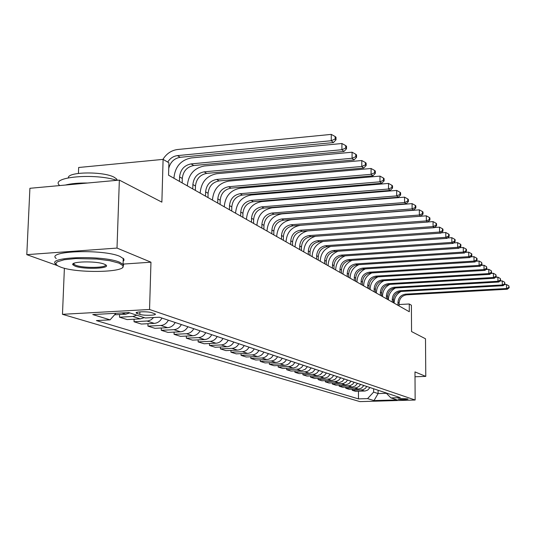 <?xml version="1.0" encoding="UTF-8"?>
<svg xmlns="http://www.w3.org/2000/svg" width="536" height="536" viewBox="0 0 536 536"><rect width="100%" height="100%" fill="white"/><g stroke="black" fill="none" stroke-linecap="round" stroke-linejoin="round"><path stroke-width="0.8" d="M407.903 398.965C403.447 398.462 400.144 398.529 398 399.166L398.174 399.246C402.63 399.749 405.926 399.682 408.07 399.052L407.903 398.965M62.471 314.317L359.904 401.611L415.145 400.024L149.551 309.486L62.471 314.317L64.387 268.241M123.072 264.094L150.964 262.191L117.009 248.074L26.8 254.654L57.432 265.615M26.8 254.654L29.909 188.297L119.354 180.109L161.872 202.146L163.098 159.38L78.658 167.493L78.424 173.403M415.005 376.768L425.778 376.399L425.497 338.779L411.554 331.556L411.407 305.252L409.263 303.986L399.099 304.528M117.009 248.074L119.354 180.109M163.098 159.38L168.894 162.783L168.552 175.198L409.303 311.744L409.263 303.986M137.122 313.5L139.836 314.391C143.735 315.811 157.484 315.409 155.179 313.935L151.795 312.702C147.943 311.249 133.946 311.657 136.358 313.145L137.122 313.5L137.156 312.274M115.95 313.279L110.081 319.851L96.406 320.582L358.457 398.885L358.47 391.226M110.081 319.851L92.761 314.558L128.774 312.575L145.363 317.975L159.413 317.225L400.251 397.652L390.978 397.926L397.089 399.916L374.001 400.58L367.575 398.617L358.457 398.885M150.964 262.191L149.551 309.486M425.778 376.399L414.978 371.91L415.145 400.024M378.101 390.255L378.108 393.565L386.402 393.31M373.619 388.761L373.619 392.104L378.108 393.565L374.001 400.58M369.994 387.548L367.756 390.047L365.123 390.999L355.489 391.32L352.219 390.295L352.226 389.237M363.857 385.498L361.586 388.031L358.912 389.002L349.157 389.33L345.794 388.278L345.8 387.186M357.532 383.387L355.234 385.96L352.527 386.945L342.645 387.287L339.174 386.195L339.181 385.069M351.02 381.217L349.097 383.535L345.941 384.828L335.931 385.176L332.36 384.057L332.367 382.892M344.306 378.972L342.357 381.331L339.161 382.644L329.01 383.005L325.332 381.846L325.339 380.647M337.392 376.661L334.987 379.354L332.166 380.393L321.881 380.761L318.083 379.568L318.096 378.329M330.25 374.275L327.818 377.016L324.957 378.068L314.525 378.456L310.612 377.223L310.619 375.937M322.886 371.817L320.414 374.597L317.513 375.669L306.94 376.071L302.894 374.798L302.907 373.471M315.282 369.277L312.769 372.105L309.828 373.197L299.101 373.605L294.927 372.299L294.941 370.919M307.423 366.658L305.319 369.21L301.889 370.637L291.008 371.066L286.693 369.713L286.713 368.286M299.302 363.944L296.716 366.865L293.681 367.998L282.646 368.44L278.184 367.039L278.204 365.559M290.907 361.137C289.474 363.703 287.39 365.09 284.656 365.304L273.997 365.72L269.38 364.272L269.4 362.738M282.217 358.236C280.764 360.849 278.646 362.262 275.866 362.477L265.045 362.912L260.268 361.411L260.295 359.817M273.219 355.234C271.739 357.887 269.588 359.328 266.767 359.555L255.786 359.998L250.835 358.443L250.861 356.788M263.9 352.118C262.392 354.825 260.201 356.293 257.34 356.52L246.185 356.983L241.059 355.375L241.086 353.653M254.232 348.889C252.697 351.643 250.473 353.144 247.565 353.378L236.242 353.861L230.922 352.192L230.956 350.397M244.208 345.546C242.647 348.346 240.383 349.874 237.428 350.122L225.924 350.618L220.403 348.882L220.443 347.02M233.803 342.069C232.209 344.929 229.91 346.484 226.902 346.732L215.211 347.254L209.482 345.452L209.522 343.516M222.989 338.457C221.368 341.372 219.03 342.96 215.975 343.221L204.089 343.757L198.132 341.888L198.179 339.864M211.754 334.705C210.092 337.673 207.713 339.295 204.611 339.563L192.531 340.125L186.334 338.183L186.387 336.072M200.055 330.799C198.367 333.834 195.941 335.489 192.786 335.764L180.505 336.353L174.059 334.323L174.113 332.119M187.881 326.732C186.16 329.828 183.687 331.516 180.478 331.804L167.982 332.414L161.269 330.31L161.336 327.999M175.192 322.498C173.436 325.654 170.917 327.382 167.647 327.677L154.938 328.32L147.936 326.123L148.01 323.704M161.959 318.076C160.164 321.305 157.597 323.074 154.274 323.375L141.337 324.046L134.034 321.754L134.114 319.215M144.305 317.627L140.305 318.887L127.139 319.583L119.508 317.191L119.602 314.531M129.792 312.903L125.719 314.197L114.597 314.8M136.841 315.202L132.801 316.475L119.508 317.191M153.658 317.533L151.139 319.771L148.13 320.943L134.034 321.754M168.384 320.22C166.602 323.416 164.063 325.164 160.767 325.466L147.936 326.123M181.349 324.555C179.607 327.677 177.115 329.392 173.872 329.68L161.269 330.31M193.784 328.709C192.082 331.771 189.637 333.446 186.448 333.727L174.059 334.323M205.73 332.695C204.055 335.697 201.65 337.332 198.521 337.606L186.334 338.183M217.201 336.528C215.559 339.469 213.201 341.07 210.119 341.338L198.132 341.888M228.229 340.206C226.621 343.094 224.303 344.668 221.274 344.923L209.482 345.452M238.848 343.75C237.267 346.584 234.989 348.125 232.008 348.373L220.403 348.882M249.066 347.167C247.518 349.948 245.274 351.455 242.339 351.696L230.922 352.192M258.915 350.457C257.394 353.184 255.19 354.665 252.302 354.899L241.059 355.375M268.415 353.626C266.921 356.306 264.75 357.76 261.903 357.988L250.835 358.443M277.581 356.688C276.107 359.321 273.976 360.748 271.176 360.969L260.268 361.411M286.425 359.643C284.985 362.229 282.881 363.629 280.12 363.85L269.38 364.272M294.974 362.497L292.817 365.117L290.365 366.369L278.184 367.039M303.235 365.257L301.54 367.475L298.699 369.063L286.693 369.713M311.228 367.924L309.138 370.456L306.76 371.669L294.927 372.299M318.96 370.51L316.903 373.002L314.558 374.188L302.894 374.798M326.451 373.009L324.427 375.461L322.116 376.634L310.612 377.223M333.707 375.435L331.71 377.847L329.432 378.992L318.083 379.568M340.735 377.78L338.772 380.151L336.528 381.29L325.332 381.846M347.556 380.058L346.008 382.074L343.402 383.508L332.36 384.057M354.169 382.269L352.641 384.252L350.075 385.665L339.174 386.195M360.587 384.413L359.087 386.362L356.554 387.756L345.794 388.278M366.825 386.49L365.338 388.419L362.839 389.793L352.219 390.295M367.575 398.617L373.619 392.104M385.987 392.888L390.978 397.926M167.708 162.086C170.12 158.294 173.363 156.137 177.436 155.614L331.248 140.727L331.281 134.389L177.604 149.511C171.419 150.328 166.529 153.624 162.924 159.393M168.739 168.405C170.381 162.053 174.207 158.348 180.223 157.303L333.419 142.563L331.248 140.727L335.141 139.065L336.005 139.802L336.018 137.27L335.154 136.533L335.141 139.065M335.154 136.533L331.281 134.389M333.419 142.563L336.005 139.802M182.173 182.923L182.287 178.461C183.138 171.185 186.964 166.877 193.757 165.524L343.971 151.454L341.901 149.712L341.928 143.507L191.245 157.939C181.034 159.989 175.285 166.482 173.992 177.409L173.965 178.274M179.46 181.389L179.58 176.9C180.438 169.604 184.277 165.269 191.097 163.909L341.901 149.712L345.693 148.077L346.517 148.78L346.524 146.301L345.7 145.598L345.693 148.077M345.7 145.598L341.928 143.507M343.971 151.454L346.517 148.78M195.365 190.407L195.466 186.032C196.297 178.91 200.042 174.696 206.708 173.389L354.048 159.949L352.065 158.281L352.085 152.211L204.296 165.993C194.273 167.982 188.639 174.327 187.392 185.027L187.372 185.878M192.772 188.94L192.88 184.545C193.71 177.396 197.469 173.161 204.162 171.842L352.065 158.281L355.77 156.68L356.554 157.35L356.561 154.924L355.77 154.254L355.77 156.68M355.77 154.254L352.085 152.211M354.048 159.949L356.554 157.35M207.995 197.576L208.089 193.288C208.893 186.314 212.564 182.193 219.11 180.92L363.676 168.07L361.787 166.475L361.793 160.532L216.792 173.711C206.95 175.634 201.429 181.838 200.223 192.324L200.203 193.154M205.509 196.163L205.61 191.861C206.414 184.86 210.099 180.719 216.671 179.439L361.787 166.475L365.398 164.9L366.148 165.544L366.148 163.172L365.398 162.522L365.398 164.9M365.398 162.522L361.793 160.532M363.676 168.07L366.148 165.544M220.102 204.437L220.189 200.236C220.959 193.402 224.564 189.369 230.996 188.136L372.895 175.835L371.08 174.314L371.08 168.492L228.772 181.101C219.103 182.97 213.683 189.041 212.517 199.318L212.497 200.129M217.723 203.09L217.81 198.869C218.588 192.009 222.206 187.955 228.658 186.722L371.08 174.314L374.604 172.766L375.327 173.383L375.327 171.058L374.604 170.441L374.604 172.766M374.604 170.441L371.08 168.492M372.895 175.835L375.327 173.383M119.005 263.129L109.813 260.704L96.902 259.029L75.743 258.573L64.246 259.726L57.339 261.816L56.005 263.096L56.153 264.449L57.761 265.822L60.709 267.136C77.338 273.635 128.104 272.442 122.831 265.615L119.005 263.129M55.999 264.335C45.044 256.831 103.106 254.875 119.763 262.278L123.669 264.831L122.697 267.256M104.259 264.148L105.478 264.724C112.48 268.502 84.219 269.802 75.107 266.151L72.923 264.824C69.834 261.374 96.426 260.777 104.259 264.148M73.713 263.424L74.069 264.382L75.851 265.307C83.408 268.369 107.347 267.933 105.538 264.757M59.382 185.262C50.069 176.954 94.805 172.954 116.848 180.337M65.332 185.054C71.06 183.58 78.491 182.903 87.623 183.017M68.36 177.805C67.442 171.634 103.89 171.239 114.302 177.322L116.714 179.084L117.277 180.297M56.247 258.52C45.305 250.855 103.327 248.851 119.964 256.416L123.829 258.955L123.997 260.262L123.166 261.287M74.095 263.719L73.385 263.612M231.72 211.03L231.793 206.909C232.544 200.209 236.081 196.256 242.399 195.064L381.719 183.279L379.984 181.818L379.977 176.116L240.255 188.196C230.755 190.005 225.442 195.948 224.309 206.025L224.296 206.816M229.435 209.73L229.515 205.596C230.266 198.869 233.817 194.903 240.155 193.704L379.984 181.818L383.428 180.297L384.118 180.887L384.111 178.609L383.421 178.019L383.428 180.297M383.421 178.019L379.977 176.116M381.719 183.279L384.118 180.887M242.868 217.355L242.942 213.308C243.666 206.742 247.136 202.869 253.34 201.71L390.181 190.414L388.513 189.007L388.5 183.419L251.277 195.004C241.944 196.759 236.731 202.581 235.632 212.464L235.619 213.241M240.677 216.109L240.744 212.048C241.475 205.456 244.959 201.57 251.19 200.404L388.513 189.007L391.883 187.513L392.54 188.082L392.533 185.851L391.876 185.282L391.883 187.513M391.876 185.282L388.5 183.419M390.181 190.414L392.54 188.082M253.582 223.432L253.649 219.465C254.352 213.013 257.756 209.228 263.859 208.095L398.295 197.255L396.7 195.908L396.68 190.427L261.87 201.543C252.697 203.251 247.578 208.953 246.513 218.648L246.5 219.412M251.478 222.232L251.538 218.253C252.248 211.78 255.665 207.975 261.789 206.842L396.7 195.908L399.99 194.441L400.627 194.983L400.613 192.793L399.983 192.25L399.99 194.441M399.983 192.25L396.68 190.427M398.295 197.255L400.627 194.983M263.886 229.274L263.947 225.381C264.63 219.05 267.973 215.338 273.976 214.239L406.094 203.827L404.559 202.534L404.533 197.154L272.054 207.827C263.029 209.496 258.004 215.083 256.972 224.591L256.965 225.348M261.856 228.122L261.916 224.215C262.606 217.864 265.957 214.132 271.98 213.033L404.559 202.534L407.775 201.087L408.385 201.61L408.372 199.466L407.769 198.943L407.775 201.087M407.769 198.943L404.533 197.154M406.094 203.827L408.385 201.61M273.802 234.895L273.856 231.076C274.519 224.859 277.802 221.221 283.705 220.149L413.584 210.139L412.11 208.899L412.077 203.626L281.849 213.877C272.978 215.499 268.04 220.979 267.042 230.319L267.029 231.056M271.853 233.79L271.899 229.951C272.569 223.72 275.866 220.061 281.789 218.99L412.11 208.899L415.259 207.479L415.842 207.981L415.829 205.871L415.246 205.368L415.259 207.479M415.246 205.368L412.077 203.626M413.584 210.139L415.842 207.981M283.356 240.316L283.397 236.557C284.04 230.453 287.269 226.882 293.078 225.844L420.787 216.216L419.366 215.023L419.333 209.844L291.289 219.706C282.559 221.281 277.708 226.654 276.73 235.827L276.723 236.55M281.474 239.244L281.521 235.478C282.164 229.354 285.407 225.77 291.229 224.725L419.366 215.023L422.455 213.623L423.018 214.105L423.005 212.035L422.442 211.553L422.455 213.623M422.442 211.553L419.333 209.844M420.787 216.216L423.018 214.105M292.555 245.535L292.596 241.843C293.226 235.847 296.395 232.343 302.11 231.331L427.721 222.065L426.355 220.912L426.314 215.827L300.374 225.321C291.785 226.855 287.021 232.128 286.077 241.14L286.063 241.85M290.74 244.503L290.78 240.805C291.41 234.788 294.599 231.264 300.328 230.245L426.355 220.912L429.376 219.539L429.919 220.001L429.906 217.971L429.363 217.502L429.376 219.539M429.363 217.502L426.314 215.827M427.721 222.065L429.919 220.001M301.433 250.567L301.466 246.942C302.076 241.046 305.192 237.609 310.82 236.617L434.401 227.693L433.088 226.587L433.041 221.589L427.815 221.978M299.684 249.575L299.718 245.937C300.328 240.021 303.456 236.57 309.105 235.579L433.088 226.587L436.049 225.234L436.572 225.676L436.552 223.686L436.029 223.237L436.049 225.234M307.691 230.916C300.013 232.999 295.805 238.111 295.081 246.259L295.075 246.962M436.029 223.237L433.041 221.589M434.401 227.693L436.572 225.676M309.996 255.424L310.022 251.86C310.619 246.064 313.687 242.687 319.228 241.723L440.84 233.12L439.567 232.055L439.52 227.143L434.609 227.499M308.307 254.466L308.334 250.888C308.937 245.079 312.012 241.689 317.567 240.718L439.567 232.055L442.475 230.721L442.977 231.15L442.957 229.194L442.455 228.758L442.475 230.721M315.456 236.282C308.287 238.56 304.394 243.538 303.771 251.203L303.765 251.893M442.455 228.758L439.52 227.143M440.84 233.12L442.977 231.15M318.263 260.114L318.29 256.61C318.866 250.915 321.888 247.592 327.342 246.654L447.051 238.359L445.825 237.327L445.771 232.497L441.162 232.825M316.635 259.19L316.662 255.672C317.238 249.957 320.267 246.627 325.741 245.682L445.825 237.327L448.672 236.014L449.161 236.43L449.141 234.5L448.652 234.085L448.672 236.014M323.154 241.448C316.374 243.833 312.716 248.677 312.166 255.974L312.16 256.65M448.652 234.085L445.771 232.497M447.051 238.359L449.161 236.43M326.257 264.643L326.277 261.2C326.839 255.592 329.808 252.335 335.181 251.418L453.041 243.411L451.861 242.413L451.808 237.669L447.473 237.971M324.675 263.752L324.702 260.295C325.265 254.667 328.246 251.397 333.633 250.473L451.861 242.413L454.655 241.12L455.124 241.522L455.104 239.625L454.635 239.224L454.655 241.12M330.685 246.419C324.233 248.871 320.763 253.588 320.273 260.583L320.267 261.246M454.635 239.224L451.808 237.669M453.041 243.411L455.124 241.522M333.982 269.025L333.995 265.635C334.544 260.121 337.466 256.918 342.759 256.02L458.829 248.289L457.684 247.324L457.63 242.661L453.563 242.935M332.454 268.161L332.474 264.757C333.024 259.23 335.958 256.014 341.265 255.109L457.684 247.324L460.431 246.058L460.886 246.439L460.86 244.577L460.411 244.188L460.431 246.058M338.028 251.223C331.864 253.709 328.555 258.319 328.106 265.039L328.106 265.695M460.411 244.188L457.63 242.661M458.829 248.289L460.886 246.439M341.452 273.266L341.466 269.923C342.002 264.496 344.876 261.347 350.095 260.469L464.417 253.005L463.318 252.074L463.258 247.485L459.439 247.739M339.978 272.429L339.992 269.079C340.528 263.632 343.415 260.476 348.648 259.591L463.318 252.074L466.012 250.821L466.447 251.196L466.427 249.361L465.985 248.985L466.012 250.821M345.171 255.86C339.255 258.365 336.099 262.868 335.69 269.347L335.683 269.997M465.985 248.985L463.258 247.485M464.417 253.005L466.447 251.196M348.681 277.367L348.688 274.077C349.211 268.737 352.045 265.635 357.19 264.777L469.824 257.561L468.759 256.664L468.699 252.148L465.121 252.382M347.254 276.556L347.261 273.26C347.79 267.9 350.631 264.791 355.79 263.926L468.759 256.664L471.405 255.424L471.834 255.786L471.807 253.984L471.385 253.622L471.405 255.424M352.112 260.335C346.43 262.861 343.395 267.256 343.027 273.521L343.02 274.157M471.385 253.622L468.699 252.148M469.824 257.561L471.834 255.786M355.683 281.333L355.69 278.097C356.199 272.837 358.993 269.789 364.058 268.951L475.057 261.97L474.025 261.099L473.965 256.657L470.608 256.871M354.303 280.549L354.309 277.306C354.819 272.027 357.619 268.971 362.705 268.127L474.025 261.099L476.625 259.886L477.033 260.235L477.013 258.459L476.598 258.104L476.625 259.886M358.859 264.67C353.378 267.196 350.47 271.491 350.129 277.561L350.122 278.184M476.598 258.104L473.965 256.657M475.057 261.97L477.033 260.235M362.463 285.185L362.47 281.996C362.966 276.817 365.72 273.816 370.718 272.992L480.122 266.238L479.124 265.394L479.057 261.019L475.914 261.22M361.123 284.422L361.13 281.226C361.632 276.033 364.386 273.018 369.398 272.194L479.124 265.394L481.676 264.194L482.072 264.536L481.65 262.446L481.676 264.194M365.411 268.864C360.125 271.384 357.324 275.591 357.01 281.474L357.01 282.09M481.65 262.446L479.057 261.019M480.122 266.238L482.072 264.536M369.043 288.911L369.043 285.768C369.532 280.67 372.239 277.715 377.17 276.911L485.026 270.372L484.055 269.554L483.988 265.246L481.047 265.427M367.743 288.174L367.743 285.025C368.232 279.906 370.952 276.945 375.89 276.14L484.055 269.554L486.567 268.375L486.949 268.704L486.541 266.653L486.567 268.375M371.776 272.931C366.671 275.437 363.971 279.551 363.676 285.266L363.676 285.869M486.541 266.653L483.988 265.246M485.026 270.372L486.949 268.704M375.414 292.529L375.414 289.433C375.89 284.408 378.563 281.5 383.421 280.71L489.777 274.378L488.839 273.588L488.765 269.34L486.018 269.507M374.155 291.812L374.155 288.71C374.637 283.671 377.31 280.75 382.188 279.96L488.839 273.588L491.304 272.422L491.68 272.737L491.278 270.72L491.304 272.422M377.967 276.864C373.023 279.363 370.416 283.39 370.142 288.938L370.142 289.541M491.278 270.72L488.765 269.34M489.777 274.378L491.68 272.737M381.605 296.04L381.599 292.984C382.067 288.033 384.694 285.172 389.491 284.402L494.38 278.258L493.468 277.494L493.401 273.313L490.835 273.467M380.379 295.343L380.372 292.281C380.848 287.316 383.481 284.442 388.292 283.671L493.468 277.494L495.901 276.341L496.262 276.65L495.874 274.666L495.901 276.341M383.984 280.676C379.193 283.162 376.674 287.102 376.419 292.509L376.419 293.098M495.874 274.666L493.401 273.313M494.38 278.258L496.262 276.65M387.608 299.443L387.602 296.435C388.057 291.55 390.65 288.73 395.387 287.979L498.842 282.023L497.964 281.279L497.89 277.159L495.498 277.3M386.423 298.766L386.416 295.751C386.871 290.854 389.478 288.026 394.221 287.269L497.964 281.279L500.356 280.147L500.704 280.442L500.323 278.499L500.356 280.147M389.826 284.382C385.183 286.84 382.744 290.706 382.51 295.973L382.51 296.549M500.323 278.499L497.89 277.159M498.842 282.023L500.704 280.442M393.437 302.746L393.431 299.785C393.873 294.968 396.432 292.194 401.109 291.45L503.177 285.681L502.319 284.958L502.252 280.898L500.021 281.025M392.285 302.096L392.278 299.122C392.727 294.298 395.293 291.51 399.977 290.767L502.319 284.958L504.678 283.839L505.013 284.127L504.644 282.211L504.678 283.839M395.514 287.973C391.005 290.411 388.64 294.204 388.419 299.336L388.426 299.905M504.644 282.211L502.252 280.898M503.177 285.681L505.013 284.127M399.099 305.962L399.092 303.034C399.528 298.291 402.054 295.557 406.663 294.827L507.384 289.226L506.553 288.522L506.48 284.522L504.41 284.636M397.98 305.326L397.973 302.391C398.409 297.634 400.941 294.887 405.564 294.157L506.553 288.522L508.872 287.417L509.2 287.698L508.838 285.815L508.872 287.417M401.042 291.457C396.667 293.882 394.375 297.594 394.168 302.599L394.168 303.162M508.838 285.815L506.48 284.522M507.384 289.226L509.2 287.698M125.719 314.197L121.86 312.957M140.305 318.887L132.801 316.475M154.274 323.375L147.085 321.064M167.647 327.677L160.767 325.466M180.478 331.804L173.872 329.68M192.786 335.764L186.448 333.727M204.611 339.563L198.521 337.606M215.975 343.221L210.119 341.338M226.902 346.732L221.274 344.923M237.428 350.122L232.008 348.373M247.565 353.378L242.339 351.696M257.34 356.52L252.302 354.899M266.767 359.555L261.903 357.988M275.866 362.477L271.176 360.969M284.656 365.304L280.12 363.85M293.145 368.038L288.763 366.631M301.359 370.678L297.125 369.317M309.305 373.237L305.205 371.917M316.997 375.709L313.031 374.43M324.454 378.108L320.608 376.868M331.67 380.426L327.945 379.227M338.672 382.677L335.06 381.518M345.459 384.861L341.955 383.736M352.045 386.979L348.648 385.887M358.443 389.036L355.14 387.977M364.654 391.032L361.452 390M139.916 311.872L139.836 314.391M177.436 155.614L180.223 157.303M179.58 176.9L182.287 178.461M191.097 163.909L193.757 165.524M192.88 184.545L195.466 186.032M204.162 171.842L206.708 173.389M205.61 191.861L208.089 193.288M216.671 179.439L219.11 180.92M217.81 198.869L220.189 200.236M228.658 186.722L230.996 188.136M229.515 205.596L231.793 206.909M240.155 193.704L242.399 195.064M240.744 212.048L242.942 213.308M251.19 200.404L253.34 201.71M251.538 218.253L253.649 219.465M261.789 206.842L263.859 208.095M261.916 224.215L263.947 225.381M271.98 213.033L273.976 214.239M271.899 229.951L273.856 231.076M281.789 218.99L283.705 220.149M281.521 235.478L283.397 236.557M291.229 224.725L293.078 225.844M290.78 240.805L292.596 241.843M300.328 230.245L302.11 231.331M299.718 245.937L301.466 246.942M309.105 235.579L310.82 236.617M308.334 250.888L310.022 251.86M317.567 240.718L319.228 241.723M316.662 255.672L318.29 256.61M325.741 245.682L327.342 246.654M324.702 260.295L326.277 261.2M333.633 250.473L335.181 251.418M332.474 264.757L333.995 265.635M341.265 255.109L342.759 256.02M339.992 269.079L341.466 269.923M348.648 259.591L350.095 260.469M347.261 273.26L348.688 274.077M355.79 263.926L357.19 264.777M354.309 277.306L355.69 278.097M362.705 268.127L364.058 268.951M361.13 281.226L362.47 281.996M369.398 272.194L370.718 272.992M367.743 285.025L369.043 285.768M375.89 276.14L377.17 276.911M374.155 288.71L375.414 289.433M382.188 279.96L383.421 280.71M380.372 292.281L381.599 292.984M388.292 283.671L389.491 284.402M386.416 295.751L387.602 296.435M394.221 287.269L395.387 287.979M392.278 299.122L393.431 299.785M399.977 290.767L401.109 291.45M397.973 302.391L399.092 303.034M405.564 294.157L406.663 294.827M136.372 312.582L136.358 313.145M123.267 258.292L123.072 264.121M74.069 264.382L74.115 263.236M116.667 180.284L116.714 179.084M73.78 264.047L72.923 264.824M122.831 265.615L123.669 264.831"/></g></svg>
